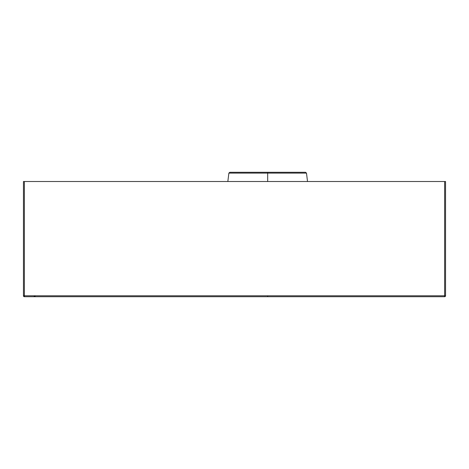 <?xml version="1.0" encoding="UTF-8"?>
<svg xmlns="http://www.w3.org/2000/svg" width="469" height="469" viewBox="0 0 469 469"><rect width="100%" height="100%" fill="white"/><g stroke="black" fill="none" stroke-linecap="round" stroke-linejoin="round"><path stroke-width="0.7" d="M267.676 172.293L305.571 172.293L267.676 172.293L267.676 173.102L306.486 173.102L267.676 173.102L267.676 181.509L267.676 173.102L228.872 173.102L229.787 172.293L305.571 172.293L306.486 173.102L267.676 173.102L267.676 172.293M24.37 296.707L444.63 296.707L445.55 295.787L445.55 181.509L445.55 295.787L444.63 295.787L444.63 181.509L24.37 181.509L24.37 295.787L445.55 295.787A0.92 0.92 0 0 1 444.63 296.707L444.63 295.787L444.63 296.707L24.37 296.707L24.37 181.509L23.45 181.509L23.45 295.787L23.45 181.509L444.63 181.509L444.63 295.787L24.37 295.787L24.37 296.707A0.92 0.92 0 0 1 23.45 295.787L24.37 295.787L23.45 295.787L24.37 296.707M267.676 295.787L267.676 296.707L267.676 295.787M120.228 296.707L120.533 296.707M426.655 296.707L423.994 296.707M267.676 173.102L228.872 173.102L267.676 173.102M445.55 181.509L444.63 181.509L445.55 181.509M306.486 173.102L307.517 181.509M35.146 296.132L33.621 296.707M408.393 296.707L424.551 296.707L408.393 296.707M227.84 181.509L228.872 173.102"/></g></svg>
